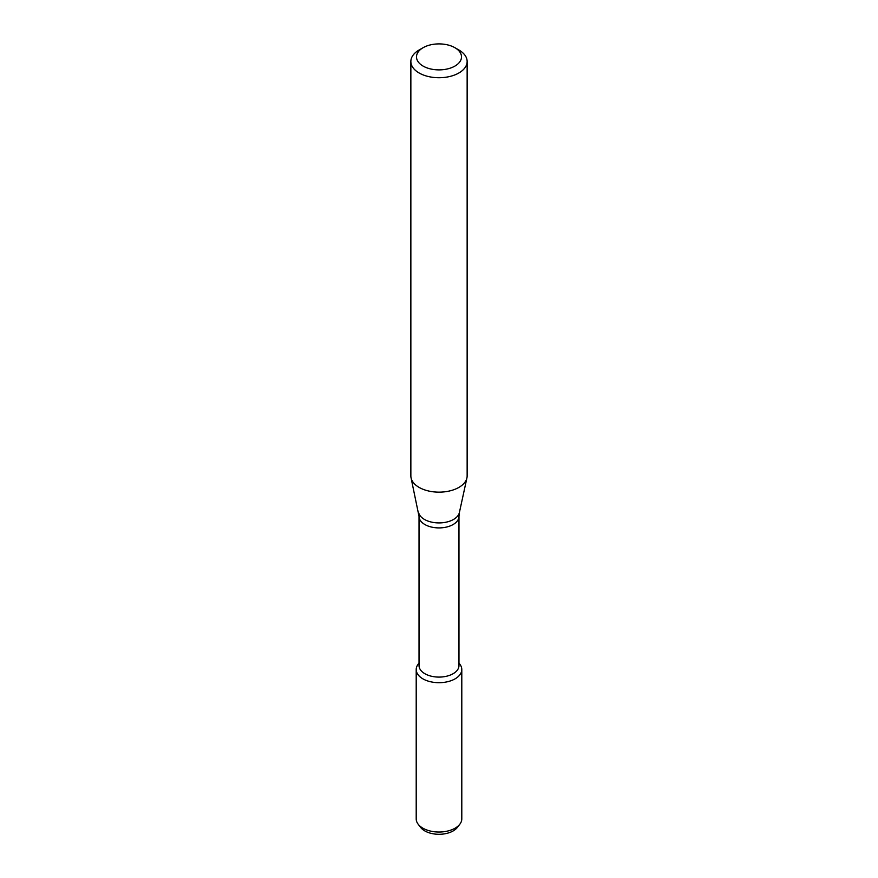 <?xml version="1.0" encoding="UTF-8"?>
<svg xmlns="http://www.w3.org/2000/svg" width="878" height="878" viewBox="0 0 878 878"><rect width="100%" height="100%" fill="white"/><g stroke="black" fill="none" stroke-linecap="round" stroke-linejoin="round"><path stroke-width="1.32" d="M458.974 663.099L459.809 664.163A22.795 13.159 180 0 1 455.111 678.837A22.795 13.159 180 0 1 426.071 680.373A22.795 13.159 180 0 1 418.191 664.163L419.025 663.099M419.025 516.374A19.974 11.535 180 0 0 431.35 527.03A19.974 11.535 180 0 0 453.125 524.528A19.974 11.535 180 0 0 458.974 516.374L458.974 665.557A19.974 11.535 180 0 1 453.125 673.711A19.974 11.535 180 0 1 431.35 676.214A19.974 11.535 180 0 1 419.025 665.557L419.025 516.374L411.08 477.939A28.14 16.243 180 0 1 410.86 475.909L410.86 61.493A28.14 16.243 180 0 1 419.102 50.002L423.086 47.708A22.51 12.994 180 0 1 454.914 47.708A22.51 12.994 180 0 1 454.914 66.08A22.51 12.994 180 0 1 423.086 66.08A22.51 12.994 180 0 1 423.086 47.708M454.914 47.708L458.898 50.002A28.14 16.243 180 0 1 467.14 61.493L467.14 475.909A28.14 16.243 180 0 1 466.92 477.939A28.14 16.243 180 0 1 458.898 487.4A28.14 16.243 180 0 1 429.88 491.274A28.14 16.243 180 0 1 411.08 477.939M467.14 61.493A28.14 16.243 180 0 1 458.898 72.973A28.14 16.243 180 0 1 428.234 76.496A28.14 16.243 180 0 1 410.86 61.493M458.974 663.208A22.795 13.159 180 0 1 461.795 669.541L461.795 818.867A22.795 13.159 180 0 1 459.809 824.244L457.339 827.427A20.084 11.601 180 0 1 453.202 830.895A20.084 11.601 180 0 1 420.661 827.427L418.191 824.244A22.795 13.159 180 0 1 416.205 818.867L416.205 669.541A22.795 13.159 180 0 1 419.025 663.208M459.809 824.244A22.795 13.159 180 0 1 455.111 828.173A22.795 13.159 180 0 1 418.191 824.244M461.795 669.541A22.795 13.159 180 0 1 455.111 678.837A22.795 13.159 180 0 1 430.275 681.69A22.795 13.159 180 0 1 416.205 669.541M458.974 516.374L459.392 512.532A20.545 11.864 180 0 1 453.531 519.447A20.545 11.864 180 0 1 432.338 522.278A20.545 11.864 180 0 1 418.608 512.532M459.392 512.532L466.92 477.939"/></g></svg>
